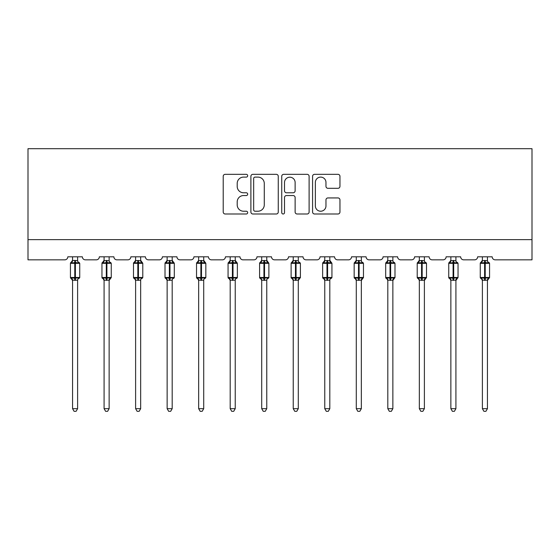 <?xml version="1.0" encoding="UTF-8"?>
<svg xmlns="http://www.w3.org/2000/svg" width="560" height="560" viewBox="0 0 560 560"><rect width="100%" height="100%" fill="white"/><g stroke="black" fill="none" stroke-linecap="round" stroke-linejoin="round"><path stroke-width="0.84" d="M247.667 175.714A1.386 1.386 0 0 0 246.281 174.328L225.204 174.328A1.981 1.981 0 0 0 223.216 176.309L223.216 212.016A1.981 1.981 0 0 0 225.204 213.997L246.281 213.997A1.386 1.386 0 0 0 247.667 212.611A1.386 1.386 0 0 0 246.281 211.225L243.551 211.225A6.349 6.349 0 0 1 237.202 204.876L237.202 201.901A6.349 6.349 0 0 1 243.551 195.552L246.281 195.552A1.386 1.386 0 0 0 247.667 194.166A1.386 1.386 0 0 0 246.281 192.773L243.551 192.773A6.349 6.349 0 0 1 237.202 186.431L237.202 183.456A6.349 6.349 0 0 1 243.551 177.107L246.281 177.107A1.386 1.386 0 0 0 247.667 175.714M337.974 188.314A1.981 1.981 0 0 0 339.955 186.326L339.955 176.309A1.981 1.981 0 0 0 337.974 174.328L314.566 174.328A1.981 1.981 0 0 0 312.578 176.309L312.578 212.016A1.981 1.981 0 0 0 314.566 213.997L337.974 213.997A1.981 1.981 0 0 0 339.955 212.016L339.955 199.92A1.981 1.981 0 0 0 337.974 197.932L327.957 197.932A1.981 1.981 0 0 0 325.969 199.92L325.969 205.919A5.306 5.306 0 0 1 320.663 211.225A5.306 5.306 0 0 1 315.357 205.919L315.357 182.413A5.306 5.306 0 0 1 320.663 177.107A5.306 5.306 0 0 1 325.969 182.413L325.969 186.326A1.981 1.981 0 0 0 327.957 188.314L337.974 188.314M532 239.631L532 148.694L28 148.694L28 259.84L64.778 259.84A3.031 3.031 0 0 0 67.809 256.809L82.362 256.809A3.031 3.031 0 0 0 85.393 259.84L96.306 259.84A3.031 3.031 0 0 0 99.337 256.809L113.883 256.809A3.031 3.031 0 0 0 116.914 259.84L127.827 259.84A3.031 3.031 0 0 0 130.858 256.809L145.411 256.809A3.031 3.031 0 0 0 148.442 259.84L159.355 259.84A3.031 3.031 0 0 0 162.386 256.809L176.939 256.809A3.031 3.031 0 0 0 179.97 259.84L190.883 259.84A3.031 3.031 0 0 0 193.914 256.809L208.46 256.809A3.031 3.031 0 0 0 211.491 259.84L222.404 259.84A3.031 3.031 0 0 0 225.435 256.809L239.988 256.809A3.031 3.031 0 0 0 243.019 259.84L253.932 259.84A3.031 3.031 0 0 0 256.963 256.809L271.509 256.809A3.031 3.031 0 0 0 274.547 259.84L285.453 259.84A3.031 3.031 0 0 0 288.491 256.809L303.037 256.809A3.031 3.031 0 0 0 306.068 259.84L316.981 259.84A3.031 3.031 0 0 0 320.012 256.809L334.565 256.809A3.031 3.031 0 0 0 337.596 259.84L348.509 259.84A3.031 3.031 0 0 0 351.54 256.809L366.086 256.809A3.031 3.031 0 0 0 369.117 259.84L380.03 259.84A3.031 3.031 0 0 0 383.061 256.809L397.614 256.809A3.031 3.031 0 0 0 400.645 259.84L411.558 259.84A3.031 3.031 0 0 0 414.589 256.809L429.142 256.809A3.031 3.031 0 0 0 432.173 259.84L443.086 259.84A3.031 3.031 0 0 0 446.117 256.809L460.663 256.809A3.031 3.031 0 0 0 463.694 259.84L474.607 259.84A3.031 3.031 0 0 0 477.638 256.809L492.191 256.809A3.031 3.031 0 0 0 495.222 259.84L532 259.84L532 239.631L28 239.631M278.264 176.309A1.981 1.981 0 0 0 276.283 174.328L252.875 174.328A1.981 1.981 0 0 0 250.894 176.309L250.894 212.016A1.981 1.981 0 0 0 252.875 213.997L276.283 213.997A1.981 1.981 0 0 0 278.264 212.016L278.264 176.309M283.717 174.328L307.125 174.328A1.981 1.981 0 0 1 309.106 176.309L309.106 212.016A1.981 1.981 0 0 1 307.125 213.997L297.108 213.997A1.981 1.981 0 0 1 295.127 212.016L295.127 197.54A1.981 1.981 0 0 0 293.139 195.552L286.496 195.552A1.981 1.981 0 0 0 284.515 197.54L284.515 212.611A1.386 1.386 0 0 1 283.122 213.997A1.386 1.386 0 0 1 281.736 212.611L281.736 176.309A1.981 1.981 0 0 1 283.717 174.328M255.059 177.107A1.386 1.386 0 0 0 253.666 178.493L253.666 209.832A1.386 1.386 0 0 0 255.059 211.225L257.929 211.225A6.349 6.349 0 0 0 264.278 204.876L264.278 183.456A6.349 6.349 0 0 0 257.929 177.107L255.059 177.107M295.127 182.511A5.306 5.306 0 0 0 289.821 177.205A5.306 5.306 0 0 0 284.515 182.511L284.515 190.792A1.981 1.981 0 0 0 286.496 192.773L293.139 192.773A1.981 1.981 0 0 0 295.127 190.792L295.127 182.511M77.609 260.617A2.226 2.121 180 0 0 78.778 262.479L78.344 263.13L75.39 262.416L71.827 263.13L71.099 262.381A1.008 1.008 0 0 0 70.441 263.326L70.441 277.473A1.008 1.008 0 0 0 71.099 278.425L71.827 277.669L74.781 278.383L78.344 277.669L78.778 278.32A2.226 2.121 -0 0 0 77.609 280.189L72.562 280.175A2.226 2.121 -0 0 0 71.393 278.32L71.393 278.32M71.393 262.479A2.226 2.121 180 0 0 72.562 260.617L74.781 260.421L74.781 277.473L79.737 277.473L79.737 263.326L70.441 263.326L70.441 277.473L74.781 277.473L74.781 280.378M77.609 280.189L77.609 408.681L72.562 408.681L72.562 280.175M77.609 256.809L77.616 260.722L78.344 263.13M72.562 256.809L72.562 260.631M74.781 260.421L77.616 260.722L77.931 261.996M71.827 263.13L72.555 260.722M71.827 277.669L72.555 280.084M78.344 277.669L77.616 280.084M77.609 408.681L76.097 411.306L74.074 411.306L72.562 408.681M79.072 278.425L79.737 277.473A1.008 1.008 0 0 1 79.681 277.802M109.137 260.617A2.226 2.121 180 0 0 110.306 262.479L109.872 263.13L106.911 262.416L103.355 263.13L102.627 262.381A1.008 1.008 0 0 0 101.962 263.326L101.962 277.473A1.008 1.008 0 0 0 102.627 278.425L101.962 277.473L111.258 277.473A1.008 1.008 0 0 1 111.202 277.802M109.137 280.189L104.083 280.175A2.226 2.121 -0 0 0 102.921 278.32L103.355 277.669L106.309 278.383L109.872 277.669L110.306 278.32A2.226 2.121 -0 0 0 109.137 280.189L109.137 408.681L107.618 411.306L105.602 411.306L104.083 408.681L104.083 280.175M140.665 260.617A2.226 2.121 180 0 0 141.827 262.479L141.393 263.13L138.439 262.416L134.876 263.13L134.148 262.381A1.008 1.008 0 0 0 133.49 263.326L133.49 277.473A1.008 1.008 0 0 0 134.148 278.425L133.49 277.473L142.786 277.473L142.786 263.326L140.665 260.295L142.121 262.381A1.008 1.008 0 0 1 142.415 262.542M142.121 278.425L142.786 277.473A1.008 1.008 0 0 1 142.73 277.802M140.665 280.189L135.611 280.175A2.226 2.121 -0 0 0 134.442 278.32L134.876 277.669L137.83 278.383L141.393 277.669L141.827 278.32A2.226 2.121 -0 0 0 140.665 280.189L140.665 408.681L139.146 411.306L137.13 411.306L135.611 408.681L135.611 280.175M104.083 280.511L102.921 278.32M110.593 278.425L109.137 280.511L111.258 277.473L111.258 263.326L101.962 263.326L104.083 260.295M104.083 408.681L109.137 408.681M109.137 256.809L109.137 260.722L109.872 263.13M102.921 262.479A2.226 2.121 180 0 0 104.083 260.617L109.137 260.722L109.459 261.996M104.083 256.809L104.083 260.631M103.355 263.13L104.083 260.722M103.355 277.669L104.083 280.084M109.872 277.669L109.137 280.084M135.611 280.511L134.442 278.32M135.611 408.681L140.665 408.681M140.665 256.809L140.665 260.722L141.393 263.13M134.442 262.479A2.226 2.121 180 0 0 135.611 260.617L140.665 260.722L140.98 261.996M135.611 256.809L135.611 260.631M134.876 263.13L135.611 260.722M134.876 277.669L135.611 280.084M141.393 277.669L140.665 280.084M172.186 260.617A2.226 2.121 180 0 0 173.355 262.479L172.921 263.13L169.967 262.416L166.404 263.13L165.676 262.381A1.008 1.008 0 0 0 165.011 263.326L165.011 277.473A1.008 1.008 0 0 0 165.676 278.425L165.011 277.473L174.307 277.473L174.307 263.326L172.186 260.295L173.649 262.381A1.008 1.008 0 0 1 173.936 262.542M173.649 278.425L174.307 277.473A1.008 1.008 0 0 1 174.251 277.802M172.186 280.189L167.139 280.175A2.226 2.121 -0 0 0 165.97 278.32L166.404 277.669L169.358 278.383L172.921 277.669L173.355 278.32A2.226 2.121 -0 0 0 172.186 280.189L172.186 408.681L170.674 411.306L168.651 411.306L167.139 408.681L167.139 280.175M203.714 260.617A2.226 2.121 180 0 0 204.883 262.479L204.449 263.13L201.488 262.416L197.925 263.13L197.204 262.381A1.008 1.008 0 0 0 196.539 263.326L196.539 277.473A1.008 1.008 0 0 0 197.204 278.425L196.539 277.473L205.835 277.473L205.835 263.326L203.714 260.295L205.17 262.381A1.008 1.008 0 0 1 205.464 262.542M205.17 278.425L205.835 277.473A1.008 1.008 0 0 1 205.779 277.802M203.714 280.189L198.66 280.175A2.226 2.121 -0 0 0 197.491 278.32L197.925 277.669L200.886 278.383L204.449 277.669L204.883 278.32A2.226 2.121 -0 0 0 203.714 280.189L203.714 408.681L202.195 411.306L200.179 411.306L198.66 408.681L198.66 280.175M167.139 280.511L165.97 278.32M167.139 408.681L172.186 408.681M172.186 256.809L172.186 260.722L172.921 263.13M165.97 262.479A2.226 2.121 180 0 0 167.139 260.617L172.186 260.722L172.508 261.996M167.139 256.809L167.139 260.631M166.404 263.13L167.132 260.722M166.404 277.669L167.132 280.084M172.921 277.669L172.186 280.084M198.66 280.511L197.491 278.32M198.66 408.681L203.714 408.681M203.714 256.809L203.714 260.722L204.449 263.13M197.491 262.479A2.226 2.121 180 0 0 198.66 260.617L203.714 260.722L204.029 261.996M198.66 256.809L198.66 260.631M197.925 263.13L198.66 260.722M197.925 277.669L198.66 280.084M204.449 277.669L203.714 280.084M235.235 260.617A2.226 2.121 180 0 0 236.404 262.479L235.97 263.13L233.016 262.416L229.453 263.13L228.725 262.381A1.008 1.008 0 0 0 228.067 263.326L228.067 277.473A1.008 1.008 0 0 0 228.725 278.425L228.067 277.473L237.363 277.473L237.363 263.326L235.235 260.295L236.698 262.381A1.008 1.008 0 0 1 236.985 262.542M236.698 278.425L237.363 277.473A1.008 1.008 0 0 1 237.307 277.802M235.235 280.189L230.188 280.175A2.226 2.121 -0 0 0 229.019 278.32L229.453 277.669L232.407 278.383L235.97 277.669L236.404 278.32A2.226 2.121 -0 0 0 235.235 280.189L235.235 408.681L233.723 411.306L231.7 411.306L230.188 408.681L230.188 280.175M230.188 280.511L229.019 278.32M230.188 408.681L235.235 408.681M235.235 256.809L235.242 260.722L235.97 263.13M229.019 262.479A2.226 2.121 180 0 0 230.188 260.617L235.242 260.722L235.557 261.996M230.188 256.809L230.188 260.631M229.453 263.13L230.181 260.722M229.453 277.669L230.181 280.084M235.97 277.669L235.242 280.084M266.763 260.617A2.226 2.121 180 0 0 267.932 262.479L267.498 263.13L264.537 262.416L260.981 263.13L260.253 262.381A1.008 1.008 0 0 0 259.588 263.326L259.588 277.473A1.008 1.008 0 0 0 260.253 278.425L259.588 277.473L268.884 277.473L268.884 263.326L266.763 260.295L268.219 262.381A1.008 1.008 0 0 1 268.513 262.542M268.219 278.425L268.884 277.473A1.008 1.008 0 0 1 268.828 277.802M266.763 280.189L261.709 280.175A2.226 2.121 -0 0 0 260.547 278.32L260.981 277.669L263.935 278.383L267.498 277.669L267.932 278.32A2.226 2.121 -0 0 0 266.763 280.189L266.763 408.681L265.244 411.306L263.228 411.306L261.709 408.681L261.709 280.175M261.709 280.511L260.547 278.32M261.709 408.681L266.763 408.681M266.763 256.809L266.763 260.722L267.498 263.13M260.547 262.479A2.226 2.121 180 0 0 261.709 260.617L266.763 260.722L267.085 261.996M261.709 256.809L261.709 260.631M260.981 263.13L261.709 260.722M260.981 277.669L261.709 280.084M267.498 277.669L266.763 280.084M298.291 260.617A2.226 2.121 180 0 0 299.453 262.479L299.019 263.13L296.065 262.416L292.502 263.13L291.781 262.381A1.008 1.008 0 0 0 291.116 263.326L291.116 277.473A1.008 1.008 0 0 0 291.781 278.425L291.116 277.473L300.412 277.473A1.008 1.008 0 0 1 300.356 277.802M298.291 280.189L293.237 280.175A2.226 2.121 -0 0 0 292.068 278.32L292.502 277.669L295.463 278.383L299.019 277.669L299.453 278.32A2.226 2.121 -0 0 0 298.291 280.189L298.291 408.681L296.772 411.306L294.756 411.306L293.237 408.681L293.237 280.175M293.237 280.511L292.068 278.32M299.747 278.425L298.291 280.511L300.412 277.473L300.412 263.326L291.116 263.326L293.237 260.295M293.237 408.681L298.291 408.681M298.291 256.809L298.291 260.722L299.019 263.13M292.068 262.479A2.226 2.121 180 0 0 293.237 260.617L298.291 260.722L298.606 261.996M293.237 256.809L293.237 260.631M292.502 263.13L293.237 260.722M292.502 277.669L293.237 280.084M299.019 277.669L298.291 280.084M329.812 260.617A2.226 2.121 180 0 0 330.981 262.479L330.547 263.13L327.593 262.416L324.03 263.13L323.302 262.381A1.008 1.008 0 0 0 322.637 263.326L322.637 277.473A1.008 1.008 0 0 0 323.302 278.425L322.637 277.473L331.933 277.473L331.933 263.326L329.812 260.295L331.275 262.381A1.008 1.008 0 0 1 331.562 262.542M331.275 278.425L331.933 277.473A1.008 1.008 0 0 1 331.877 277.802M329.812 280.189L324.765 280.175A2.226 2.121 -0 0 0 323.596 278.32L324.03 277.669L326.984 278.383L330.547 277.669L330.981 278.32A2.226 2.121 -0 0 0 329.812 280.189L329.812 408.681L328.3 411.306L326.277 411.306L324.765 408.681L324.765 280.175M324.765 280.511L323.596 278.32M324.765 408.681L329.812 408.681M329.812 256.809L329.819 260.722L330.547 263.13M323.596 262.479A2.226 2.121 180 0 0 324.765 260.617L329.819 260.722L330.134 261.996M324.765 256.809L324.765 260.631M324.03 263.13L324.758 260.722M324.03 277.669L324.758 280.084M330.547 277.669L329.819 280.084M361.34 260.617A2.226 2.121 180 0 0 362.509 262.479L362.075 263.13L359.114 262.416L355.551 263.13L354.83 262.381A1.008 1.008 0 0 0 354.165 263.326L354.165 277.473A1.008 1.008 0 0 0 354.83 278.425L354.165 277.473L363.461 277.473A1.008 1.008 0 0 1 363.405 277.802M361.34 280.189L356.286 280.175A2.226 2.121 -0 0 0 355.117 278.32L355.551 277.669L358.512 278.383L362.075 277.669L362.509 278.32A2.226 2.121 -0 0 0 361.34 280.189L361.34 408.681L359.821 411.306L357.805 411.306L356.286 408.681L356.286 280.175M356.286 280.511L355.117 278.32M362.796 278.425L361.34 280.511L363.461 277.473L363.461 263.326L354.165 263.326L356.286 260.295M356.286 408.681L361.34 408.681M361.34 256.809L361.34 260.722L362.075 263.13M355.117 262.479A2.226 2.121 180 0 0 356.286 260.617L361.34 260.722L361.655 261.996M356.286 256.809L356.286 260.631M355.551 263.13L356.286 260.722M355.551 277.669L356.286 280.084M362.075 277.669L361.34 280.084M392.861 260.617A2.226 2.121 180 0 0 394.03 262.479L393.596 263.13L390.642 262.416L387.079 263.13L386.351 262.381A1.008 1.008 0 0 0 385.693 263.326L385.693 277.473A1.008 1.008 0 0 0 386.351 278.425L385.693 277.473L394.989 277.473A1.008 1.008 0 0 1 394.933 277.802M392.861 280.189L387.814 280.175A2.226 2.121 -0 0 0 386.645 278.32L387.079 277.669L390.033 278.383L393.596 277.669L394.03 278.32A2.226 2.121 -0 0 0 392.861 280.189L392.861 408.681L391.349 411.306L389.326 411.306L387.814 408.681L387.814 280.175M387.814 280.511L386.645 278.32M394.324 278.425L392.861 280.511L394.989 277.473L394.989 263.326L385.693 263.326L387.814 260.295M387.814 408.681L392.861 408.681M392.861 256.809L392.868 260.722L393.596 263.13M386.645 262.479A2.226 2.121 180 0 0 387.814 260.617L392.868 260.722L393.183 261.996M387.814 256.809L387.814 260.631M387.079 263.13L387.814 260.722M387.079 277.669L387.814 280.084M393.596 277.669L392.868 280.084M424.389 260.617A2.226 2.121 180 0 0 425.558 262.479L425.124 263.13L422.17 262.416L418.607 263.13L417.879 262.381A1.008 1.008 0 0 0 417.214 263.326L417.214 277.473A1.008 1.008 0 0 0 417.879 278.425L417.214 277.473L426.51 277.473A1.008 1.008 0 0 1 426.454 277.802M424.389 280.189L419.335 280.175A2.226 2.121 -0 0 0 418.173 278.32L418.607 277.669L421.561 278.383L425.124 277.669L425.558 278.32A2.226 2.121 -0 0 0 424.389 280.189L424.389 408.681L422.87 411.306L420.854 411.306L419.335 408.681L419.335 280.175M419.335 280.511L418.173 278.32M425.852 278.425L424.389 280.511L426.51 277.473L426.51 263.326L417.214 263.326L419.335 260.295M419.335 408.681L424.389 408.681M424.389 256.809L424.389 260.722L425.124 263.13M418.173 262.479A2.226 2.121 180 0 0 419.335 260.617L424.389 260.722L424.711 261.996M419.335 256.809L419.335 260.631M418.607 263.13L419.335 260.722M418.607 277.669L419.335 280.084M425.124 277.669L424.389 280.084M455.917 260.617A2.226 2.121 180 0 0 457.079 262.479L456.645 263.13L453.691 262.416L450.128 263.13L449.407 262.381A1.008 1.008 0 0 0 448.742 263.326L448.742 277.473A1.008 1.008 0 0 0 449.407 278.425L448.742 277.473L458.038 277.473A1.008 1.008 0 0 1 457.982 277.802M455.917 280.189L450.863 280.175A2.226 2.121 -0 0 0 449.694 278.32L450.128 277.669L453.089 278.383L456.645 277.669L457.079 278.32A2.226 2.121 -0 0 0 455.917 280.189L455.917 408.681L454.398 411.306L452.382 411.306L450.863 408.681L450.863 280.175M450.863 280.511L449.694 278.32M457.373 278.425L455.917 280.511L458.038 277.473L458.038 263.326L448.742 263.326L450.863 260.295M450.863 408.681L455.917 408.681M455.917 256.809L455.917 260.722L456.645 263.13M449.694 262.479A2.226 2.121 180 0 0 450.863 260.617L455.917 260.722L456.232 261.996M450.863 256.809L450.863 260.631M450.128 263.13L450.863 260.722M450.128 277.669L450.863 280.084M456.645 277.669L455.917 280.084M487.438 260.617A2.226 2.121 180 0 0 488.607 262.479L488.173 263.13L485.219 262.416L481.656 263.13L480.928 262.381A1.008 1.008 0 0 0 480.263 263.326L480.263 277.473A1.008 1.008 0 0 0 480.928 278.425L480.263 277.473L489.559 277.473A1.008 1.008 0 0 1 489.51 277.802M487.438 280.189L482.391 280.175A2.226 2.121 -0 0 0 481.222 278.32L481.656 277.669L484.61 278.383L488.173 277.669L488.607 278.32A2.226 2.121 -0 0 0 487.438 280.189L487.438 408.681L485.926 411.306L483.903 411.306L482.391 408.681L482.391 280.175M482.391 280.511L481.222 278.32M488.901 278.425L487.438 280.511L489.559 277.473L489.559 263.326L480.263 263.326L482.391 260.295M482.391 408.681L487.438 408.681M487.438 256.809L487.445 260.722L488.173 263.13M481.222 262.479A2.226 2.121 180 0 0 482.391 260.617L487.445 260.722L487.76 261.996M482.391 256.809L482.391 260.631M481.656 263.13L482.384 260.722M481.656 277.669L482.384 280.084M488.173 277.669L487.445 280.084M75.39 280.378L75.39 260.421M106.309 260.421L106.309 280.378M106.911 280.378L106.911 260.421M137.83 260.421L137.83 263.326L133.49 263.326L135.611 260.295M142.786 263.326L137.83 263.326L137.83 280.378M138.439 280.378L138.439 260.421M169.358 260.421L169.358 263.326L165.011 263.326L167.139 260.295M174.307 263.326L169.358 263.326L169.358 280.378M169.967 280.378L169.967 260.421M200.886 260.421L200.886 263.326L196.539 263.326L198.66 260.295M205.835 263.326L200.886 263.326L200.886 280.378M201.488 280.378L201.488 260.421M232.407 260.421L232.407 263.326L228.067 263.326L230.188 260.295M237.363 263.326L232.407 263.326L232.407 280.378M233.016 280.378L233.016 260.421M263.935 260.421L263.935 263.326L259.588 263.326L261.709 260.295M268.884 263.326L263.935 263.326L263.935 280.378M264.537 280.378L264.537 260.421M295.463 260.421L295.463 280.378M296.065 280.378L296.065 260.421M326.984 260.421L326.984 263.326L322.637 263.326L324.765 260.295M331.933 263.326L326.984 263.326L326.984 280.378M327.593 280.378L327.593 260.421M358.512 260.421L358.512 280.378M359.114 280.378L359.114 260.421M390.033 260.421L390.033 280.378M390.642 280.378L390.642 260.421M421.561 260.421L421.561 280.378M422.17 280.378L422.17 260.421M453.089 260.421L453.089 280.378M453.691 280.378L453.691 260.421M484.61 260.421L484.61 280.378M485.219 280.378L485.219 260.421M79.072 262.381L79.737 263.326M70.441 263.326L72.562 260.295M70.441 277.473L72.562 280.511M110.593 262.381L111.258 263.326M101.962 277.473L101.962 263.326M133.49 277.473L133.49 263.326M165.011 277.473L165.011 263.326M196.539 277.473L196.539 263.326M228.067 277.473L228.067 263.326M259.588 277.473L259.588 263.326M299.747 262.381L300.412 263.326M291.116 277.473L291.116 263.326M322.637 277.473L322.637 263.326M362.796 262.381L363.461 263.326M354.165 277.473L354.165 263.326M394.324 262.381L394.989 263.326M385.693 277.473L385.693 263.326M425.852 262.381L426.51 263.326M417.214 277.473L417.214 263.326M457.373 262.381L458.038 263.326M448.742 277.473L448.742 263.326M488.901 262.381L489.559 263.326M480.263 277.473L480.263 263.326"/></g></svg>
